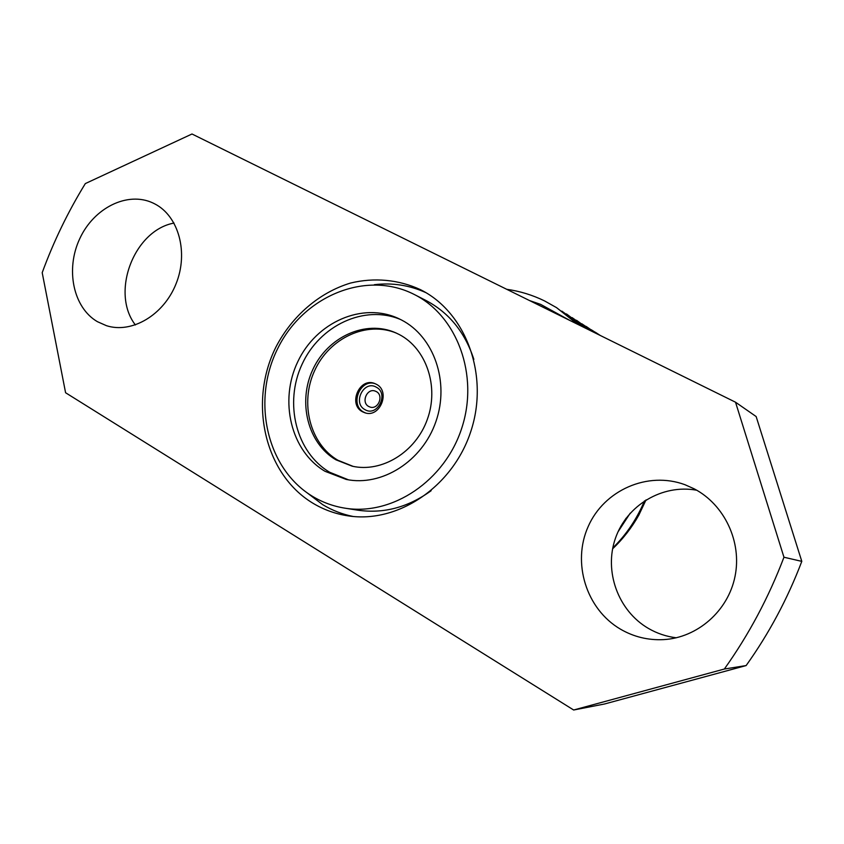 <?xml version="1.0" encoding="UTF-8"?>
<svg xmlns="http://www.w3.org/2000/svg" width="844" height="844" viewBox="0 0 844 844"><rect width="100%" height="100%" fill="white"/><g stroke="black" fill="none" stroke-linecap="round" stroke-linejoin="round"><path stroke-width="1.27" d="M376.308 387.185C389.274 393.642 377.289 417.295 364.967 409.635C352.148 403.105 363.964 379.705 376.308 387.185M368.722 406.481L369.988 407.03C378.196 410.057 384.136 395.414 376.266 391.553L375.179 391.078C366.961 387.839 360.81 402.535 368.722 406.481M362.445 411.745L364.924 412.8C380.011 418.223 390.804 391.278 376.34 384.263L374.472 383.419C359.344 377.321 347.865 404.413 362.445 411.745M375.084 383.661C360.061 378.492 349.469 404.993 363.701 412.125L365.558 412.969M335.965 459.822L352.233 466.194C381.815 472.935 415.733 452.226 427.359 419.31C439.27 386.499 426.315 348.551 399.286 334.541L395.614 332.768C365.631 319.486 327.852 336.819 312.86 369.472C297.499 401.944 307.701 443.374 335.965 459.822M396.511 333.18C366.549 320.53 329.276 338.149 314.622 370.643C299.599 402.957 309.875 443.933 337.916 460.265L353.193 466.405M325.035 471.311L346.219 479.434C381.826 486.809 422.274 461.383 435.894 421.62C449.841 381.963 433.921 336.598 401.48 319.981L398.547 318.536C362.361 301.667 316.321 322.208 297.837 361.591C278.9 400.731 290.821 451.139 325.035 471.311M400.626 319.549C364.513 304.209 319.707 325.394 302.025 364.355C283.911 403.105 295.991 452.405 329.688 472.26L348.509 479.846M414.341 294.514C366.096 269.721 303.45 296.022 277.803 348.361C251.491 400.351 266.451 468.568 312.428 496.293C322.44 502.338 333.264 506.294 344.911 508.162C392.133 516.011 444.777 481.048 461.784 428.056C479.192 375.2 457.184 315.951 414.383 294.535L414.341 294.514M312.66 503.056C323.6 509.681 335.437 513.954 348.203 515.874C397.914 523.628 453.059 486.724 470.941 431.031C489.235 375.474 466.342 313.198 421.567 290.231L420.491 289.671C398.568 279.522 374.23 277.328 350.555 283.046C319.317 292.478 292.214 315.899 276.104 346.705C248.358 401.586 264.067 473.6 312.66 503.056M306.731 492.537L322.651 504.617C332.061 510.314 342.189 514.26 353.035 516.454M506.738 289.302C519.893 291.159 532.511 295.031 544.58 300.928L556.565 307.649L577.518 324.233M578.277 324.613L556.565 307.649M584.428 327.641L561.872 311.141M585.24 328.042L566.493 313.936M590.705 330.743L572.074 317.608M591.412 331.091L576.505 320.287M620.804 526.35L626.132 518.153M596.022 333.369L581.864 323.801M618.019 531.847L630.204 513.184M596.592 333.644L586.105 326.385M529.515 300.548L540.635 304.378L570.291 320.667M694.295 488.876C724.416 504.628 742.119 541.753 735.029 576.399C728.087 611.088 697.334 637.853 663.447 639.625C648.065 640.353 633.739 636.872 620.477 629.17C586.031 609.03 571.937 562.61 588.184 526.54C604.03 490.28 647.548 470.804 685.011 484.73L694.295 488.876M676.276 637.79C666.359 636.555 657.075 633.443 648.435 628.432C617.924 610.729 603.85 571.114 615.455 538.24C626.818 505.282 662.192 483.897 696.733 490.227M154.895 203.963C178.717 216.233 188.687 252.599 176.058 283.784C163.715 315.097 131.801 333.865 106.46 325.689L97.408 321.68C73.143 307.564 65.326 269.31 79.747 238.694C93.842 207.919 127.455 191.008 152.933 202.982L154.895 203.963M135.388 324.961C110.342 292.689 133.922 230.338 174.033 223.069M756.15 416.546L801.8 561.376C787.589 598.776 769.032 633.506 746.128 665.568L604.526 703.991L573.656 710.004L65.589 392.745L42.2 272.675C53.615 241.511 67.995 211.812 85.328 183.581L191.999 133.996L735.525 402.208L756.15 416.546M573.656 710.004L724.352 669.028C748.85 634.646 768.715 597.383 783.96 557.23L735.525 402.208M746.128 665.568L724.352 669.028M783.96 557.23L801.8 561.376M612.607 548.811C622.988 538.989 631.745 527.732 638.866 515.051L646.029 499.88M612.786 547.935C626.259 534.79 636.83 519.092 644.51 500.851M599.926 335.29L591.254 329.751M600.242 335.448L595.326 332.23M425.83 292.604C409.403 285.188 392.238 282.55 374.314 284.702M344.911 508.162L357.782 510.177C383.598 513.88 408.042 507.402 431.136 490.723M473.853 359.354C464.991 332.283 449.029 312.66 425.977 300.475L414.383 294.535"/></g></svg>
